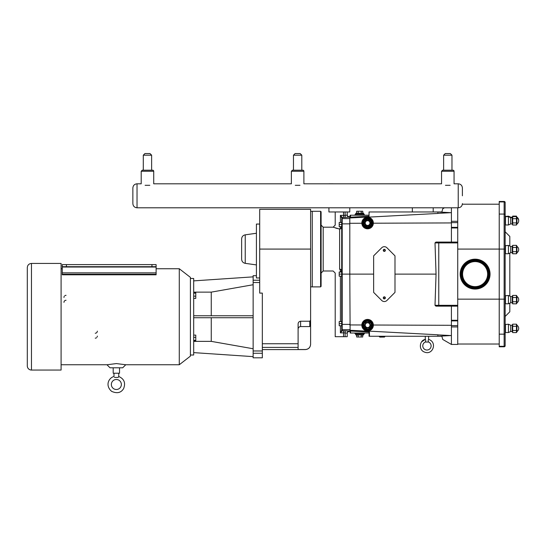 <?xml version="1.0" encoding="UTF-8"?>
<svg xmlns="http://www.w3.org/2000/svg" width="546" height="546" viewBox="0 0 546 546"><rect width="100%" height="100%" fill="white"/><g stroke="black" fill="none" stroke-linecap="round" stroke-linejoin="round"><path stroke-width="0.82" d="M333.087 183.784L328.917 183.784M425.279 342.042L428.617 342.042C428.016 341.025 428.016 340.144 428.617 339.4C437.585 342.076 432.923 355.637 424.495 352.074C418.379 350.027 419.43 340.342 425.279 339.4C425.887 340.062 425.887 340.943 425.279 342.042A4.17 4.17 0 0 0 423.655 348.423A4.17 4.17 0 0 0 430.241 348.423A4.17 4.17 0 0 0 428.617 342.042A4.17 4.17 0 0 1 430.241 348.423A4.17 4.17 0 0 1 423.655 348.423A4.17 4.17 0 0 1 425.279 342.042C425.887 340.943 425.887 340.062 425.279 339.4L425.279 336.268M179.272 268.741L190.404 277.368L190.404 356.128L179.272 364.755L179.272 268.741L156.115 268.741M62.258 265.629L62.258 266.694L66.428 266.694L66.428 264.605L62.258 264.605L62.258 274.809L156.115 274.809L156.115 274.235L62.258 274.235M151.945 264.605L151.945 266.694L156.115 266.694L156.115 264.605L66.428 264.605M156.115 274.235L156.115 265.629M151.945 266.694L66.428 266.694M27.3 267.608C27.546 265.076 28.938 263.684 31.47 263.438L31.47 370.058A4.17 4.17 0 0 1 27.3 365.888L27.3 267.608L27.3 365.888M31.47 263.438L61.091 263.438L61.091 370.058L31.47 370.058M63.957 302.354A2.088 2.088 0 0 1 66.046 300.266M97.331 331.142A2.088 2.088 0 0 1 95.243 333.231M97.331 336.09A2.088 2.088 0 0 1 97.099 337.039M96.512 337.742A2.088 2.088 0 0 1 95.243 338.172M63.957 297.406A2.088 2.088 0 0 1 64.189 296.458M64.776 295.755A2.088 2.088 0 0 1 66.046 295.325M118.735 373.211L118.735 376.494L118.161 377.436L118.735 376.494C124.147 378.842 125.785 382.862 123.642 388.554C121.089 392.833 117.083 393.775 111.63 391.359C104.832 385.462 108.777 377.818 113.984 376.494L113.984 373.211M116.359 379.484A5.003 5.003 0 0 1 120.693 386.991A5.003 5.003 0 0 1 112.026 386.991A5.003 5.003 0 0 1 116.359 379.484M118.161 377.436L114.558 377.436C113.848 376.201 113.848 376.201 114.558 377.436L114.503 377.293M116.359 363.581L125.744 364.755L122.7 367.799L110.019 367.799L106.975 364.755L116.359 363.581M113.193 367.799L113.193 373.211L119.533 373.211L119.533 367.799M262.333 350.976L253.139 350.976L253.139 357.807L262.333 357.807L262.333 293.1L259.705 293.1L259.705 209.343L310.613 209.343L310.613 325.75L310.613 320.27L309.78 321.219L309.78 326.583L300.6 326.583C299.085 326.733 298.246 327.566 298.102 329.088C298.246 327.566 299.085 326.733 300.6 326.583L300.6 321.219L309.78 321.219M262.333 347.399L298.102 347.399L298.102 349.536L305.357 349.536C308.551 349.222 310.305 347.468 310.613 344.28L310.613 325.75L309.78 326.583M298.102 347.399L298.102 324.058C298.171 322.427 299.003 321.478 300.6 321.219M298.171 323.382L298.362 322.802M241.632 238.964L241.632 259.214C241.81 261.479 243.004 262.858 245.229 263.343L245.229 234.828C243.004 235.319 241.81 236.691 241.632 238.964M259.705 277.962L256.415 277.962L256.415 224.058L259.705 224.058M193.687 298.389L195.775 298.389L195.775 296.171L193.687 296.171M193.687 293.147L195.775 293.147L195.775 296.171M193.687 292.342L195.775 292.342L195.775 293.147M193.687 341.154L195.775 341.154L195.775 340.349L193.687 340.349M193.687 337.326L195.775 337.326L195.775 340.349M193.687 335.108L195.775 335.108L195.775 337.326M253.139 276.863L193.687 280.876M193.687 315.765L253.139 315.765M253.139 317.731L193.687 317.731M253.139 284.739L211.261 292.13L193.687 292.13M253.139 350.976L253.139 282.521L259.705 282.521M259.705 280.228L253.139 280.228L253.139 282.521M253.139 280.228L253.139 275.689L256.415 275.689M193.687 341.366L211.261 341.366L211.261 317.731M211.261 341.366L253.139 348.751M211.261 315.765L211.261 292.13M193.687 352.62L253.139 356.634M190.404 355.009L193.687 355.009L193.687 278.48L190.404 278.48M341.707 219.083L341.707 274.119L339.202 274.119L339.202 272.031L341.707 272.031L341.707 271.041L341.707 274.119L342.205 274.119L342.205 218.584A0.498 0.498 180 0 0 341.707 219.083L341.707 222.502L339.202 222.502L339.202 224.583L341.707 224.583L341.707 226.672L339.202 226.672L339.202 224.583M341.707 276.201L341.707 321.567L341.707 276.201L339.202 276.201L339.202 274.119M341.707 321.567L341.707 323.655L339.202 323.655L339.202 321.567L341.707 321.567M342.192 330.828L342.205 330.76A0.498 0.498 180 0 1 341.707 330.262L340.404 332.889L342.192 330.828A0.498 0.485 180 0 1 341.707 330.344L341.707 325.744L339.202 325.744L339.202 323.655M341.707 217.97L341.707 217.97A0.498 0.498 180 0 1 342.205 217.472L342.192 217.404A0.498 0.485 180 0 0 341.707 217.888L340.404 215.342L340.404 222.502M349.802 331.47L349.297 331.47A2.088 2.088 90 0 0 347.215 333.565M349.802 216.762L349.297 216.762A2.088 2.088 90 0 1 347.215 214.667M341.707 274.119L341.707 330.262M342.192 217.404L340.404 215.342L343.543 215.397L343.543 217.479L349.297 217.185L349.297 216.762M369.048 215.213L350.123 215.213L350.123 217.199L349.802 216.148L349.802 274.119L342.205 274.119L342.205 324.385L341.707 324.351M340.404 325.744L340.404 332.889L343.543 332.835L343.543 330.753L342.205 330.76L342.205 329.647A0.498 0.498 180 0 1 341.707 329.149M321.103 249.085L321.103 211.793L320.598 211.295L320.598 286.882L321.103 286.377L321.103 249.085M343.543 336.684L343.543 332.835L347.215 333.128L347.215 336.684L335.203 336.684L335.203 273.075L333.115 270.987L323.184 270.987L321.103 273.075L321.103 225.102L323.184 227.191L333.115 227.191L339.619 229.04L335.735 228.119M320.598 286.882L312.257 286.882L312.257 211.295L320.598 211.295M340.404 272.031L340.404 271.041C333.606 273.532 333.606 273.532 340.404 271.041L341.707 271.041L341.707 227.136L340.404 227.136C333.606 224.645 333.606 224.645 340.404 227.136A2.088 0.771 -79.9 0 1 339.619 229.04A2.088 1.911 180 0 0 341.707 227.136L341.707 271.041A2.088 1.911 0 0 0 339.619 269.13C331.122 271.41 331.122 271.41 339.619 269.13C331.122 271.41 331.122 271.41 339.619 269.13A2.088 0.771 -100.1 0 1 340.404 271.041L340.281 271.069M341.707 325.744L341.707 330.344M347.215 333.128A2.088 2.082 180 0 1 349.297 331.047L343.543 330.753M345.127 217.479L345.127 215.397L347.215 215.104A2.088 2.082 180 0 0 349.297 217.185M347.215 215.104L347.215 211.964L347.215 215.104M457.732 242.915L457.732 242.083L439.298 242.083L438.766 242.915L457.732 242.915L457.732 305.316L438.766 305.316L438.766 242.915L435.005 242.915L435.92 242.083L451.405 242.083L451.405 212.708L450.853 212.687L451.405 212.708L451.405 207.794M373.635 274.119L349.802 274.119L350.123 333.019L350.123 331.033L369.048 332.002L369.048 331.204L369.465 331.149L369.048 331.204L369.048 336.268L441.878 336.268L442.731 339.435L451.405 344.444L451.405 306.149L435.92 306.149L457.732 306.149L457.732 305.316M435.92 306.149L435.005 305.316L436.049 274.119L435.005 242.915M439.298 306.149L438.766 305.316L435.005 305.316M439.298 242.083L435.92 242.083M369.048 216.23L350.123 217.199M350.123 216.127L350.123 215.213M369.048 336.268L369.048 332.002M350.123 333.019L369.048 333.019M437.872 336.268L437.872 334.794L369.465 331.149L369.465 336.268M394.99 292.212A0.416 0.416 0 0 1 394.867 292.506L386.909 300.471A3.672 3.672 0 0 1 381.715 300.471L373.757 292.506A0.416 0.416 0 0 1 373.635 292.212L373.635 256.019A0.416 0.416 0 0 1 373.757 255.726L381.715 247.761A3.672 3.672 0 0 1 386.909 247.761L394.867 255.726A0.416 0.416 0 0 1 394.99 256.019L394.99 292.212M383.272 297.87A1.044 1.044 0 0 1 384.834 296.969A1.044 1.044 0 0 1 384.834 298.778A1.044 1.044 0 0 1 383.272 297.87M383.272 250.361A1.044 1.044 0 0 1 384.834 249.454A1.044 1.044 0 0 1 384.834 251.262A1.044 1.044 0 0 1 383.272 250.361M383.585 297.87A0.73 0.73 0 0 1 384.677 297.236A0.73 0.73 0 0 1 384.677 298.505A0.73 0.73 0 0 1 383.585 297.87M383.585 250.361A0.73 0.73 0 0 1 384.677 249.727A0.73 0.73 0 0 1 384.677 250.996A0.73 0.73 0 0 1 383.585 250.361M355.528 333.531L355.951 334.896L363.459 334.896L362.715 335.142L362.715 336.998L356.695 336.998L356.402 334.896M361.35 334.896L358.053 334.896L361.35 334.896M358.196 336.998L358.196 335.142L356.695 335.142M361.206 336.998L361.206 335.142L362.715 335.142M362.715 336.998L356.695 336.998M364.503 333.019L364.503 333.531L354.907 333.531L354.907 333.019M363.459 213.336L355.951 213.336L355.528 213.759L363.875 213.759L363.459 213.336M355.528 214.701L355.528 213.759M356.402 213.336L356.695 211.234L362.715 211.234L363.001 213.336M358.053 213.336L356.695 213.09M361.35 213.336L358.196 213.09L358.196 211.234M361.206 211.234L361.206 213.09L362.715 213.09M362.715 211.234L356.695 211.234M364.503 215.213L364.503 214.701L354.907 214.701L354.907 215.213M372.802 223.055A5.214 5.214 0 0 0 367.588 217.84A5.214 5.214 0 0 0 362.373 223.055A5.214 5.214 0 0 0 367.588 228.269A5.214 5.214 0 0 0 372.802 223.055M371.765 223.055A4.17 4.17 0 0 0 367.588 218.885A4.17 4.17 0 0 0 363.418 223.055A4.17 4.17 0 0 0 367.588 227.232A4.17 4.17 0 0 0 371.765 223.055M370.891 223.055L369.239 225.914L370.891 223.055L369.239 220.202L365.943 220.202L364.291 223.055L365.943 225.914L369.239 225.914M366.086 225.662L364.578 223.055L366.086 225.662L369.096 225.662L365.943 225.914M364.578 223.055L366.086 220.447L364.291 223.055M369.096 220.447L370.604 223.055L369.096 220.447L366.086 220.447L369.239 220.202M369.096 225.662L370.604 223.055M369.963 223.055A2.368 2.368 0 0 0 367.588 220.686A2.368 2.368 0 0 0 365.219 223.055A2.368 2.368 0 0 0 367.588 225.43A2.368 2.368 0 0 0 369.963 223.055M372.802 325.177A5.214 5.214 0 0 0 367.588 319.963A5.214 5.214 0 0 0 362.373 325.177A5.214 5.214 0 0 0 367.588 330.391A5.214 5.214 0 0 0 372.802 325.177M371.765 325.177A4.17 4.17 0 0 0 367.588 321A4.17 4.17 0 0 0 363.418 325.177A4.17 4.17 0 0 0 367.588 329.347A4.17 4.17 0 0 0 371.765 325.177M370.604 325.177L369.239 322.317L370.604 325.177L369.096 327.784L366.086 327.784L364.578 325.177L366.086 322.57L369.096 322.57L366.086 322.57L364.578 325.177L366.086 327.784L369.096 327.784L370.604 325.177L369.096 322.57M369.239 322.317L366.086 322.57M365.943 322.317L364.578 325.177M364.291 325.177L365.943 328.03L369.096 327.784M369.963 325.177A2.368 2.368 0 0 1 367.588 327.545A2.368 2.368 0 0 1 365.219 325.177A2.368 2.368 0 0 1 367.588 322.802A2.368 2.368 0 0 1 369.963 325.177M379.88 337.107L384.445 337.053L379.88 337.107L379.374 336.268L384.944 336.554L384.329 337.107L384.828 336.268M394.99 274.119L436.049 274.119M361.834 325.177A5.753 5.753 0 0 1 370.468 320.188A5.753 5.753 0 0 1 370.468 330.159A5.753 5.753 0 0 1 361.834 325.177M451.405 325.307L373.348 325.02L372.822 327.566L370.632 330.064L367.956 330.917L365.192 330.405M363.465 329.19L362.824 328.399M365.192 217.827L370.522 218.107L373.348 223.212L451.405 222.925M361.834 223.055A5.753 5.753 0 0 1 370.468 218.072A5.753 5.753 0 0 1 370.468 228.044A5.753 5.753 0 0 1 361.834 223.055M451.405 335.524L438.254 336.268M437.872 213.438L369.048 217.103L369.048 211.964L412.346 211.964L412.346 207.794L433.203 207.794L433.203 211.964L437.872 211.964L437.872 213.438M444.464 207.794L442.731 208.797L441.878 211.964L437.872 211.964M437.872 213.363L450.853 212.687L438.254 211.964M451.405 344.444L457.732 344.444L457.732 306.149M457.732 242.083L457.732 207.794M499.221 201.447L504.142 201.447L499.221 201.447L499.221 201.918L504.142 201.918L504.142 214.073L499.221 214.073L499.221 201.918M509.814 296.096L509.814 253.098M505.146 316.455L509.814 311.786L509.814 303.16M509.814 246.041L509.814 236.445L505.146 231.777M499.221 346.314L499.221 299.147L505.146 299.147L505.146 214.851A1.003 0.778 -0 0 0 504.142 214.073L504.142 346.314L499.221 346.314L499.221 346.785L504.142 346.785L499.221 346.785M457.732 299.147L499.221 299.147L499.221 214.073M505.146 345.536A1.003 0.778 0 0 1 504.142 346.314L504.142 346.785A1.003 1.003 0 0 0 505.146 345.782L505.146 297.106M505.146 214.851L505.146 202.45A1.003 1.003 0 0 0 504.142 201.447L504.142 201.918A1.003 0.778 180 0 1 505.146 202.696M505.146 332.105L505.146 333.381A1.003 0.778 -0 0 1 504.142 334.159L499.221 334.159M508.442 224.986L510.681 223.942L510.681 217.683L508.442 216.639L505.48 216.639L505.48 224.986L508.442 224.986L508.442 216.161L505.146 216.489M510.681 223.942L512.237 223.942L512.237 217.683L510.681 217.683L510.681 217.199L508.442 216.161M516.925 224.229L516.468 225.027L512.694 225.027L512.694 222.918L516.468 222.918L516.468 225.027L516.925 224.229L516.925 217.397L516.468 216.598L512.694 216.598L516.468 216.598L516.468 222.918L512.694 222.918L512.694 218.7L516.468 218.707L512.694 218.7L512.694 216.598L512.237 217.683L512.237 217.199L510.681 217.199M512.455 217.165L512.694 216.114L516.468 216.114L516.789 217.165M516.925 217.397L516.468 216.114L512.694 216.114L512.237 217.199M505.48 332.555L508.442 332.555L508.442 324.215L505.146 324.549L505.48 324.215L505.48 332.555M508.442 332.555L510.681 331.511L510.681 325.252L508.442 324.215M510.681 331.511L512.237 331.511L512.237 325.252L510.681 325.252M516.468 326.276L512.694 326.276L516.468 326.276L516.468 332.596L516.925 331.804L516.925 324.966L516.468 324.174L516.468 326.276M516.925 331.804L516.468 332.596L512.694 332.596L512.694 330.487L516.468 330.494L512.694 330.487L512.694 324.174L516.468 324.174L512.694 324.174L512.237 325.252M505.48 295.454L505.48 303.794L508.442 303.794L508.442 295.454L505.146 295.789M508.442 303.794L510.681 302.757L510.681 296.498L508.442 295.454M510.681 302.757L512.237 302.757L512.237 296.498L510.681 296.498M516.468 297.515L512.694 297.515L512.694 295.413L516.468 295.413L516.468 303.842L516.925 303.044L516.925 296.205L516.468 295.413L512.694 295.413L512.237 296.498M516.925 303.044L516.468 303.842L512.694 303.842L512.694 301.733L516.468 301.733L512.694 301.733L512.694 297.515M512.694 297.522L516.468 297.522M505.48 245.4L505.48 253.74L508.442 253.74L508.442 245.4L505.146 245.734M508.442 253.74L510.681 252.696L510.681 246.444L508.442 245.4M510.681 252.696L512.237 252.696L512.237 246.444L510.681 246.444M516.468 247.461L512.694 247.461L516.468 247.461L516.468 253.781L516.925 252.989L516.925 246.15L516.468 245.359L516.468 247.461M516.925 252.989L516.468 253.781L512.694 253.781L512.694 251.672L516.468 251.679L512.694 251.672L512.694 245.359L516.468 245.359L512.694 245.359L512.237 246.444M512.694 332.596L512.237 331.511L512.694 332.596L516.468 332.596M512.694 303.842L512.237 302.757L512.694 303.842L516.468 303.842M512.694 225.027L512.237 223.942L512.694 225.027L516.468 225.027M512.694 253.781L512.237 252.696L512.694 253.781L516.468 253.781M328.917 207.794L349.774 207.794L349.774 211.964L328.917 211.964L328.917 207.794L137.032 207.794L137.032 183.804C134.5 184.05 133.108 185.442 132.862 187.974L132.862 203.617L132.862 187.974C133.108 185.442 134.5 184.05 137.032 183.804L141.202 183.804L141.202 171.246L153.719 171.246L153.719 183.804L291.373 183.804L291.373 171.246L303.89 171.246L303.89 183.804L441.543 183.804L441.543 171.246L454.06 171.246L454.06 183.804L458.231 183.804L458.231 207.794L328.917 207.794M412.346 211.964L433.203 211.964M468.113 260.906A14.947 14.947 0 0 1 488.315 267.124A14.947 14.947 0 0 1 482.104 287.326A14.947 14.947 0 0 1 461.902 281.108A14.947 14.947 0 0 1 468.113 260.906M469.253 263.056A12.517 12.517 0 0 1 486.172 268.263A12.517 12.517 0 0 1 480.965 285.176A12.517 12.517 0 0 1 464.045 279.968A12.517 12.517 0 0 1 469.253 263.056M453.016 170.202L451.972 170.202L453.016 170.202A1.044 1.044 0 0 1 454.06 171.246A1.044 1.044 0 0 0 453.016 170.202L442.588 170.202L443.632 170.202L442.588 170.202L441.543 171.246L442.588 170.202M152.675 170.202L151.631 170.202L152.675 170.202A1.044 1.044 0 0 1 153.719 171.246A1.044 1.044 0 0 0 152.675 170.202L142.247 170.202L143.291 170.202L142.247 170.202L143.291 170.202L143.291 155.187L151.631 155.187L150.007 153.556L151.631 155.187L151.631 170.202M302.846 170.202A1.044 1.044 0 0 1 303.89 171.246A1.044 1.044 0 0 0 302.846 170.202L292.417 170.202L293.461 170.202L293.461 155.187L301.801 155.187L301.801 170.202L302.846 170.202M412.346 207.794L349.774 207.794M297.631 170.202L293.461 170.202L293.461 155.187L295.086 153.556L300.177 153.556L301.801 155.187L301.801 170.202M299.972 185.306C305.084 183.463 305.084 183.463 299.972 185.306L295.29 185.306C290.179 183.463 290.179 183.463 295.29 185.306M147.461 170.202L143.291 170.202L143.291 155.187L144.915 153.556L150.007 153.556M149.802 185.306C154.914 183.463 154.914 183.463 149.802 185.306L145.12 185.306C140.008 183.463 140.008 183.463 145.12 185.306M443.632 170.202L443.632 155.187L451.972 155.187L451.972 170.202M443.632 155.187L445.256 153.556L450.348 153.556L451.972 155.187M450.143 185.306C455.255 183.463 455.255 183.463 450.143 185.306L445.461 185.306C440.349 183.463 440.349 183.463 445.461 185.306M462.401 195.796L462.401 187.974L462.401 195.796M156.115 267.021L62.258 267.021M156.115 272.857L62.258 272.857M310.613 249.085L259.705 249.085M298.102 343.748L262.333 343.748M253.139 353.269L262.333 353.269M305.357 349.536L305.357 349.583C308.551 349.276 310.305 347.522 310.613 344.328M349.802 223.846L341.707 223.88M349.802 329.647L342.205 329.647L342.205 324.385L349.802 324.385M349.802 218.584L342.205 218.584L342.205 217.472L343.543 217.479M349.297 331.47L349.297 331.047M340.404 276.201L340.404 321.567M323.184 270.987L323.184 227.191M339.619 229.04L339.619 269.13M340.404 226.672L340.404 227.136M345.127 336.684L345.127 330.753M345.127 211.964L345.127 215.397L343.543 215.397L343.543 211.964M350.539 217.206L350.539 215.213M350.539 333.019L350.539 331.026M363.875 333.531L363.875 334.48L355.528 334.48M372.386 223.055A4.798 4.798 0 0 1 365.192 227.211A4.798 4.798 0 0 1 365.192 218.905A4.798 4.798 0 0 1 372.386 223.055M372.181 223.055A4.586 4.586 0 0 0 365.294 219.083A4.586 4.586 0 0 0 365.294 227.034A4.586 4.586 0 0 0 372.181 223.055M371.348 223.055A3.754 3.754 0 0 1 365.711 226.31A3.754 3.754 0 0 1 365.711 219.806A3.754 3.754 0 0 1 371.348 223.055M362.797 325.177A4.798 4.798 0 0 1 367.588 320.379A4.798 4.798 0 0 1 372.386 325.177A4.798 4.798 0 0 1 367.588 329.968A4.798 4.798 0 0 1 362.797 325.177M372.181 325.177A4.586 4.586 0 0 0 367.588 320.584A4.586 4.586 0 0 0 363.001 325.177A4.586 4.586 0 0 0 367.588 329.764A4.586 4.586 0 0 0 372.181 325.177M363.834 325.177A3.754 3.754 0 0 1 367.588 321.417A3.754 3.754 0 0 1 371.348 325.177A3.754 3.754 0 0 1 367.588 328.931A3.754 3.754 0 0 1 363.834 325.177M369.239 328.03L370.891 325.177M349.802 223.3L361.834 223.253M349.802 324.931L361.834 324.979M349.802 330.262L369.048 331.272M437.872 334.869L450.853 335.544M349.802 217.97L369.048 216.96M451.405 227.348L457.732 227.348M451.405 222.625L457.732 222.625M451.405 221.307L457.732 221.307M451.405 326.924L457.732 326.924M451.405 325.607L457.732 325.607M451.405 320.884L457.732 320.884M505.146 249.085L457.732 249.085M504.142 201.447A1.003 1.003 0 0 1 505.146 202.45M505.146 345.782A1.003 1.003 0 0 1 504.142 346.785M505.146 216.974L505.48 216.161M468.782 262.162A13.52 13.52 0 0 1 487.059 267.793A13.52 13.52 0 0 1 481.435 286.07A13.52 13.52 0 0 1 463.158 280.439A13.52 13.52 0 0 1 468.782 262.162M462.837 280.61A13.882 13.882 0 0 1 468.611 261.848A13.882 13.882 0 0 1 487.38 267.622A13.882 13.882 0 0 1 481.606 286.384A13.882 13.882 0 0 1 462.837 280.61M481.722 286.616A14.141 14.141 0 0 0 487.605 267.499A14.141 14.141 0 0 0 468.495 261.616A14.141 14.141 0 0 0 462.612 280.733A14.141 14.141 0 0 0 481.722 286.616M468.605 261.827A13.903 13.903 0 0 1 487.401 267.608A13.903 13.903 0 0 1 481.613 286.404A13.903 13.903 0 0 1 462.817 280.624A13.903 13.903 0 0 1 468.605 261.827M481.429 286.049A13.5 13.5 0 0 0 487.039 267.799A13.5 13.5 0 0 0 468.789 262.182A13.5 13.5 0 0 0 463.179 280.432A13.5 13.5 0 0 0 481.429 286.049M481.313 285.838A13.261 13.261 0 0 1 463.383 280.323A13.261 13.261 0 0 1 468.905 262.394A13.261 13.261 0 0 1 486.834 267.909A13.261 13.261 0 0 1 481.313 285.838M421.662 341.782L425.279 339.4M61.091 364.755L106.975 364.755M125.744 364.755L179.272 364.755M61.091 268.741L62.258 268.741M245.229 263.343L256.415 264.919M245.229 234.828L256.415 233.258M305.357 349.583L262.333 349.583M310.613 286.862L312.257 286.862M310.613 211.316L312.257 211.316M333.115 227.191L335.203 225.102L335.203 211.964M428.617 339.4L428.617 336.268L428.617 339.4M363.875 334.48L363.459 334.896M363.875 213.759L363.875 214.701M379.757 337.053L379.258 336.554M457.732 227.962L451.405 227.962M451.405 320.277L457.732 320.277M518.693 220.57A3.645 3.645 0 0 0 516.925 217.199M516.925 331.511A3.645 3.645 0 0 0 516.925 325.252M516.925 302.757A3.645 3.645 0 0 0 516.925 296.498M516.925 223.942A3.645 3.645 0 0 0 516.925 217.683M516.925 252.696A3.645 3.645 0 0 0 516.925 246.444M499.221 344.028L457.732 344.028M499.221 204.204L462.36 204.204L462.401 203.617C462.155 206.156 460.763 207.541 458.231 207.794M458.231 183.804C460.763 184.05 462.155 185.442 462.401 187.974C462.155 185.442 460.763 184.05 458.231 183.804M137.032 207.794C134.5 207.541 133.108 206.156 132.862 203.617C133.108 206.156 134.5 207.541 137.032 207.794M141.202 171.246L142.247 170.202L141.202 171.246M291.373 171.246L292.417 170.202L291.373 171.246M295.086 153.556L293.461 155.187M144.915 153.556L143.291 155.187"/></g></svg>
